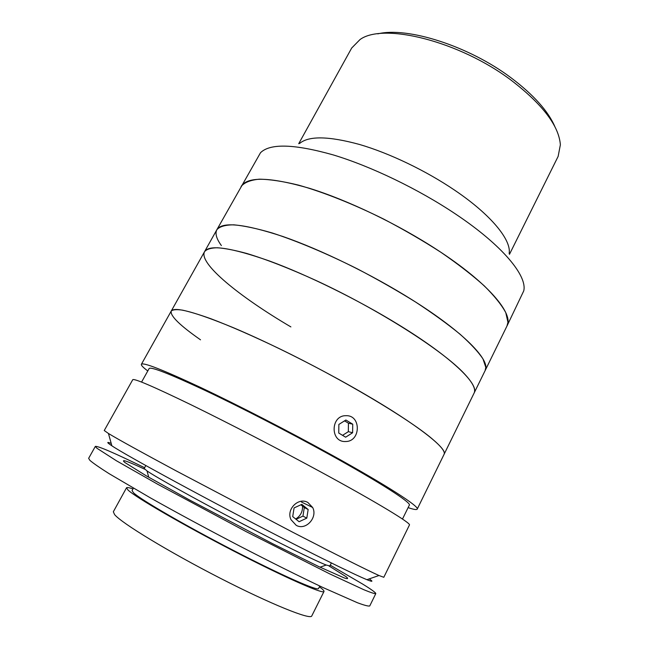 <?xml version="1.0" encoding="UTF-8"?>
<svg xmlns="http://www.w3.org/2000/svg" width="649" height="649" viewBox="0 0 649 649"><rect width="100%" height="100%" fill="white"/><g stroke="black" fill="none" stroke-linecap="round" stroke-linejoin="round"><path stroke-width="0.97" d="M377.807 33.853C407.321 26.552 468.862 45.974 511.12 77.848C533.648 94.868 548.267 111.206 554.976 126.871M509.457 254.351L558.14 156.393L560.371 144.776C558.943 125.922 542.653 104.497 511.501 80.492C459.573 41.13 383.072 22.366 360 39.573L351.701 48.01L298.718 143.705M299.562 143.51C308.591 135.73 328.548 136.047 359.449 144.451C389.441 153.188 426.02 170.728 454.9 190.352C491.22 214.916 511.574 240.171 509.141 253.54M221.382 245.565C216.442 238.791 214.933 233.51 216.855 229.73L260.509 152.726C270.098 143.234 294.33 143.964 333.213 154.908C371.114 166.347 418.524 189.175 455.687 214.113C502.513 245.387 527.588 276.06 523.727 290.922L506.95 326.066C514.073 313.929 488.373 283.102 437.329 249.938C397.942 224.213 347.759 200.143 309.313 188.259C270 176.909 247.269 176.325 241.103 186.498C244.316 182.499 250.368 180.057 259.276 179.181C269.814 179.319 282.899 181.298 298.54 185.127C323.526 192.193 353.267 203.997 383.754 219.127C403.97 229.697 423.075 240.787 441.06 252.396C457.926 264.005 472.31 275.144 484.211 285.811C494.424 295.952 501.62 304.9 505.79 312.664L507.948 322.269L506.95 326.066L485.136 370.579C491.147 360.739 463.913 332.223 411.839 299.66C371.658 274.422 321.117 249.76 282.948 236.52C243.992 223.694 221.966 221.431 216.855 229.73C219.63 226.525 225.276 224.895 233.81 224.822C244.008 225.755 256.826 228.48 272.272 232.991C297.023 241.022 326.772 253.516 357.51 268.929C377.929 279.622 397.31 290.671 415.652 302.077C432.907 313.386 447.705 324.102 460.06 334.211C470.736 343.735 478.386 351.985 483.01 358.978L485.817 367.399L485.136 370.579L474.07 393.14C479.522 384.484 451.493 357.153 398.9 324.914C358.313 299.927 307.585 274.957 269.562 261.028C230.793 247.439 209.132 244.308 204.565 251.642C206.682 249.184 210.974 247.886 217.447 247.756C225.179 248.348 235.003 250.263 246.904 253.508C266.479 259.43 289.478 268.402 315.909 280.433C378.107 309.175 442.488 350.273 464.197 373.581C472.764 382.74 476.058 389.254 474.07 393.14L444.078 454.324C445.384 451.834 441.369 446.634 432.015 438.716C408.318 418.573 341.909 378.984 279.419 348.708C252.899 335.979 230.062 325.993 210.901 318.748C199.308 314.611 189.873 311.747 182.588 310.157C176.593 309.297 172.804 309.597 171.231 311.074C174.297 306.409 194.943 311.918 233.186 327.623C270.795 343.459 322.018 369.273 363.724 393.554C417.753 424.917 447.948 448.93 444.078 454.324L417.218 509.124C416.674 509.984 413.632 509.489 408.107 507.623M290.89 326.909C239.384 296.658 198.27 263.291 204.565 251.642L216.855 229.73M200.525 339.825C179.781 325.344 170.022 315.755 171.231 311.074L204.565 251.642M345.657 421.501L344.432 420.925L345.657 421.501M292.667 532.204C338.024 555.601 366.799 570.041 378.984 575.509L383.802 577.294L409.438 525C411.442 523.467 378.659 503.421 322.942 473.121C279.922 449.708 228.14 422.897 191.041 404.781C153.44 386.569 134.01 378.213 132.737 379.722L104.246 430.522L108.448 433.475C118.086 439.324 140.703 451.809 176.293 470.947L292.667 532.204M307.894 502.488L312.656 507.494C317.978 517.367 305.841 530.947 296.195 525.317L290.995 519.654C285.885 509.392 298.54 496.858 307.894 502.488M369.216 578.892C373.451 581.772 372.68 582.039 366.904 579.695C354.873 574.706 327.534 561.304 284.862 539.489C211.972 502.172 125.817 455.322 111.863 445.79C106.655 442.367 106.436 441.58 111.206 443.437M141.579 382.066L149.14 368.535C150.771 366.458 169.373 373.735 204.946 390.365C239.976 406.939 288.464 431.885 328.694 454.105C380.922 482.921 411.62 502.853 409.332 505.141L402.485 519.046M147.785 370.952C143.113 367.464 140.979 365.249 141.385 364.3C143.064 362.077 162.777 369.784 200.517 387.421C237.737 405.017 289.389 431.609 332.118 455.217C387.453 485.76 419.643 506.715 417.218 509.124M295.701 519.005C300.438 516.06 302.718 511.769 302.548 506.147M330.26 565.182L362.613 584.051C371.528 589.543 375.917 592.732 375.787 593.632C374.733 593.867 370.766 592.578 363.902 589.746L329.676 573.862L246.304 531.701L157.812 484.316L116.374 460.741L96.839 448.183L95.338 446.398C97.967 445.871 114.394 452.978 144.622 467.718M375.787 593.632L369.76 605.931C368.583 606.417 364.487 605.363 357.485 602.767L322.853 587.475C299.53 576.442 270.341 561.912 239.002 545.695C206.788 528.894 177.266 512.961 150.422 497.897L109.178 473.713C99.784 467.759 93.383 463.337 89.968 460.433L88.637 458.34L95.338 446.398M319.795 586.031L318.529 588.546C318.075 591.353 281.601 575.322 233.551 550.49C185.525 525.69 141.011 499.819 133.613 492.875L132.047 490.636L133.394 488.17M328.986 565.952L346.128 576.726C348.562 578.713 347.994 579.143 344.424 578.008L318.967 566.674L272.791 543.789L189.492 499.965L146.268 475.822L124.941 462.55C120.227 458.665 126.815 460.887 144.703 469.203M319.413 586.785C322.74 589.26 324.265 590.825 323.997 591.49C323.551 594.484 284.87 577.496 233.745 551.066C182.637 524.676 135.576 497.28 128.064 490.084L126.514 487.813C126.912 487.212 129.07 487.586 132.988 488.908M323.997 591.49L311.763 615.95C310.709 620.176 271.193 604.357 219.711 577.943C168.245 551.569 121.477 523.037 114.597 514.6L113.332 511.777L126.514 487.813M331.371 562.959L329.862 565.96L326.26 565.036C315.893 561.093 277.772 542.313 235.514 520.117C193.248 497.929 156.141 477.218 147.007 470.923L144.2 468.489L145.814 465.536M292.707 516.612L299.092 521.723L306.799 518.137L308.153 509.489L301.809 504.37L294.078 507.916L292.707 516.612M296.066 519.297L302.953 516.109L306.799 518.137M302.953 516.109L304.292 507.55L308.153 509.489M304.292 507.55L300.876 504.8M345.593 441.507C360.974 441.718 361.323 414.857 345.933 415.701C330.438 415.295 330.073 442.545 345.593 441.507M338.754 433.053L345.649 437.199L352.618 432.745L352.732 424.178L345.876 420.008L338.867 424.438L338.754 433.053M342.558 435.341L348.326 431.666L352.618 432.745M348.326 431.666L348.432 423.189L352.732 424.178M348.432 423.189L344.562 420.844M366.904 579.695L378.984 575.509M141.385 364.3L171.231 311.074M301.436 502.01L312.656 507.486M111.863 445.79L108.448 433.475M311.309 587.134L310.912 587.937M320.03 567.185L326.26 565.036M148.775 477.275L147.007 470.923M137.304 495.779L136.874 496.566"/></g></svg>
